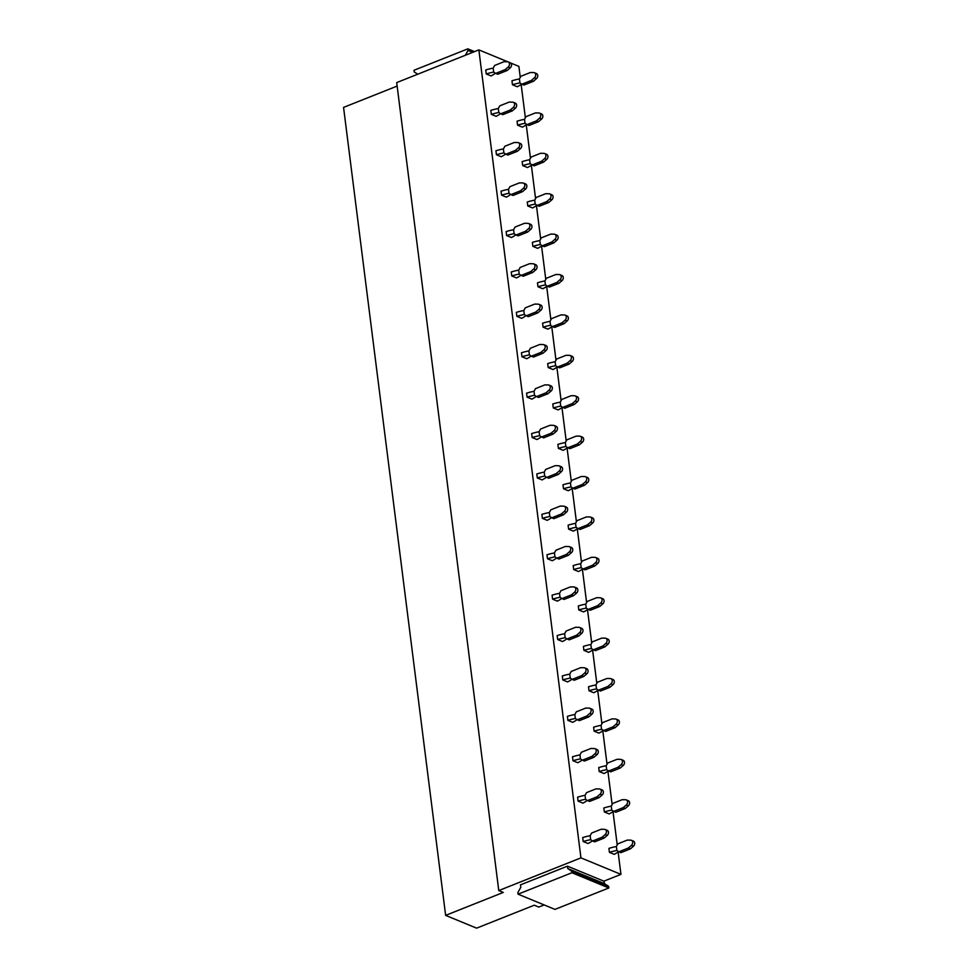 <?xml version="1.0" encoding="UTF-8"?>
<svg xmlns="http://www.w3.org/2000/svg" width="977" height="977" viewBox="0 0 977 977"><rect width="100%" height="100%" fill="white"/><g stroke="black" fill="none" stroke-linecap="round" stroke-linejoin="round"><path stroke-width="1.47" d="M507.674 61.771L478.864 49.888L580.936 857.867L498.771 890.572L503.289 892.428L445.634 915.376L476.605 928.15L534.26 905.203L538.779 907.071L544.14 904.934M445.634 915.376L343.562 107.397L397.138 86.074M510.702 63.017L518.872 66.375L520.265 77.403M521.144 84.413L525.37 117.802M526.249 124.812L530.462 158.201M531.354 165.211L535.567 198.6M536.458 205.61L540.672 238.999M541.563 246.009L545.777 279.398M546.668 286.408L550.881 319.797M551.773 326.807L555.986 360.195M556.866 367.205L561.091 400.594M561.97 407.604L566.196 440.993M567.075 448.003L571.301 481.392M572.18 488.402L576.406 521.791M577.285 528.801L581.498 562.19M582.39 569.2L586.603 602.589M587.495 609.599L591.708 642.988M592.599 649.998L596.813 683.387M597.704 690.397L601.917 723.786M602.809 730.796L607.022 764.185M607.902 771.195L612.127 804.584M613.006 811.594L617.232 844.983M618.111 851.993L620.945 874.366L603.847 881.169L567.466 866.159L520.509 884.844L520.814 887.238L517.859 892.587L518.066 894.175L571.924 872.742L571.716 871.154L567.759 868.541L567.466 866.159M580.936 857.867L620.945 874.366M478.864 49.888L396.699 82.593L498.771 890.572M571.924 872.742L608.83 887.959L554.973 909.392L518.066 894.175M608.83 887.959L608.622 886.371L604.665 883.77L603.847 881.169M604.665 883.77L567.759 868.541M608.622 886.371L571.716 871.154M474.529 51.61L467.836 48.85L413.979 70.283L414.187 71.871L417.741 74.215M472.673 52.355L468.044 50.438L465.394 55.249M468.044 50.438L467.836 48.85M600.061 789.074L602.113 789.929A3.041 2.333 112.4 0 1 603.395 792.188A3.041 2.333 112.4 0 1 602.113 795.022L599.048 797.672L589.595 801.433L587.531 800.59L596.984 796.829L600.061 794.179A3.041 2.333 112.4 0 0 601.343 791.333A3.041 2.333 112.4 0 0 600.061 789.074A3.041 2.333 112.4 0 0 599.402 788.94L595.982 788.879L586.53 792.64L585.052 795.327L585.553 799.284A27.661 10.613 172.8 0 0 578.103 801.14L577.602 797.171L578.103 801.14L582.903 803.118A27.661 10.613 172.8 0 0 587.275 800.419M605.166 829.473L607.218 830.328A3.041 2.333 112.4 0 1 608.5 832.587A3.041 2.333 112.4 0 1 607.218 835.42L604.152 838.071L594.688 841.832L592.636 840.989L602.088 837.228L605.166 834.578A3.041 2.333 112.4 0 0 606.448 831.732A3.041 2.333 112.4 0 0 605.166 829.473A3.041 2.333 112.4 0 0 604.507 829.339L601.087 829.278L591.635 833.039L590.157 835.726L590.658 839.683A27.661 10.613 172.8 0 0 583.208 841.539L582.707 837.57L583.208 841.539L588.007 843.517A27.661 10.613 172.8 0 0 592.38 840.818M594.956 748.675L597.008 749.53A3.041 2.333 112.4 0 1 598.29 751.789A3.041 2.333 112.4 0 1 597.008 754.623L593.943 757.273L584.49 761.034L582.426 760.191L591.891 756.43L594.956 753.78A3.041 2.333 112.4 0 0 596.239 750.934A3.041 2.333 112.4 0 0 594.956 748.675A3.041 2.333 112.4 0 0 594.297 748.541L590.877 748.48L581.425 752.241L579.947 754.928L580.448 758.885A27.661 10.613 172.8 0 0 572.998 760.741L572.498 756.772L572.998 760.741L577.798 762.719A27.661 10.613 172.8 0 0 582.17 760.021M589.852 708.276L591.903 709.131A3.041 2.333 112.4 0 1 593.198 711.39A3.041 2.333 112.4 0 1 591.903 714.224L588.838 716.874L579.385 720.635L577.334 719.793L586.786 716.031L589.852 713.381A3.041 2.333 112.4 0 0 591.134 710.535A3.041 2.333 112.4 0 0 589.852 708.276A3.041 2.333 112.4 0 0 589.192 708.142L585.785 708.069L576.32 711.842L574.842 714.529L575.343 718.486A27.661 10.613 172.8 0 0 567.893 720.342L567.393 716.361L567.893 720.342L572.693 722.321A27.661 10.613 172.8 0 0 577.065 719.622M584.747 667.877L586.798 668.732A3.041 2.333 112.4 0 1 588.093 670.991A3.041 2.333 112.4 0 1 586.798 673.825L583.733 676.475L574.281 680.236L572.229 679.394L581.681 675.632L584.747 672.982A3.041 2.333 112.4 0 0 586.029 670.137A3.041 2.333 112.4 0 0 584.747 667.877A3.041 2.333 112.4 0 0 584.087 667.743L580.68 667.67L571.227 671.443L569.738 674.13L570.238 678.087A27.661 10.613 172.8 0 0 562.789 679.943L562.288 675.962L562.789 679.943L567.588 681.922A27.661 10.613 172.8 0 0 571.96 679.223M579.642 627.478L581.706 628.333A3.041 2.333 112.4 0 1 582.988 630.592A3.041 2.333 112.4 0 1 581.694 633.426L578.628 636.076L569.176 639.837L567.124 638.995L576.577 635.233L579.642 632.583A3.041 2.333 112.4 0 0 580.936 629.738A3.041 2.333 112.4 0 0 579.642 627.478A3.041 2.333 112.4 0 0 578.982 627.344L575.575 627.271L566.123 631.044L564.633 633.719L565.133 637.688A27.661 10.613 172.8 0 0 557.684 639.544L557.183 635.563L557.684 639.544L562.496 641.523A27.661 10.613 172.8 0 0 566.855 638.824M574.537 587.079L576.601 587.934A3.041 2.333 112.4 0 1 577.883 590.193A3.041 2.333 112.4 0 1 576.601 593.027L573.523 595.677L564.071 599.438L562.019 598.596L571.472 594.834L574.537 592.184A3.041 2.333 112.4 0 0 575.832 589.339A3.041 2.333 112.4 0 0 574.537 587.079A3.041 2.333 112.4 0 0 573.878 586.945L570.47 586.872L561.018 590.645L559.528 593.32L560.029 597.289A27.661 10.613 172.8 0 0 552.579 599.145L552.078 595.164L552.579 599.145L557.391 601.124A27.661 10.613 172.8 0 0 561.751 598.425M569.444 546.68L571.496 547.535A3.041 2.333 112.4 0 1 572.778 549.795A3.041 2.333 112.4 0 1 571.496 552.628L568.419 555.278L558.966 559.039L556.914 558.197L566.367 554.435L569.432 551.785A3.041 2.333 112.4 0 0 570.727 548.94A3.041 2.333 112.4 0 0 569.444 546.68A3.041 2.333 112.4 0 0 568.773 546.546L565.365 546.473L555.913 550.246L554.435 552.921L554.936 556.89A27.661 10.613 172.8 0 0 547.486 558.746L546.973 554.765L547.486 558.746L552.286 560.725A27.661 10.613 172.8 0 0 556.646 558.026M564.34 506.281L566.391 507.136A3.041 2.333 112.4 0 1 567.674 509.396A3.041 2.333 112.4 0 1 566.391 512.229L563.314 514.879L553.861 518.64L551.81 517.798L561.262 514.036L564.34 511.386A3.041 2.333 112.4 0 0 565.622 508.541A3.041 2.333 112.4 0 0 564.34 506.281A3.041 2.333 112.4 0 0 563.668 506.147L560.261 506.074L550.808 509.835L549.33 512.522L549.831 516.491A27.661 10.613 172.8 0 0 542.382 518.347L541.881 514.366L542.382 518.347L547.181 520.326A27.661 10.613 172.8 0 0 551.541 517.627M559.235 465.882L561.287 466.737A3.041 2.333 112.4 0 1 562.569 468.997A3.041 2.333 112.4 0 1 561.287 471.83L558.209 474.48L548.756 478.242L546.705 477.399L556.157 473.637L559.235 470.987A3.041 2.333 112.4 0 0 560.517 468.142A3.041 2.333 112.4 0 0 559.235 465.882A3.041 2.333 112.4 0 0 558.563 465.748L555.156 465.675L545.703 469.436L544.226 472.123L544.726 476.092A27.661 10.613 172.8 0 0 537.277 477.948L536.776 473.967L537.277 477.948L542.076 479.927A27.661 10.613 172.8 0 0 546.448 477.216M554.13 425.483L556.182 426.338A3.041 2.333 112.4 0 1 557.464 428.598A3.041 2.333 112.4 0 1 556.182 431.431L553.116 434.081L543.652 437.843L541.6 437L551.052 433.238L554.13 430.588A3.041 2.333 112.4 0 0 555.412 427.743A3.041 2.333 112.4 0 0 554.13 425.483A3.041 2.333 112.4 0 0 553.471 425.349L550.051 425.276L540.599 429.037L539.121 431.724L539.622 435.693A27.661 10.613 172.8 0 0 532.172 437.549L531.671 433.568L532.172 437.549L536.971 439.528A27.661 10.613 172.8 0 0 541.343 436.817M549.025 385.085L551.077 385.939A3.041 2.333 112.4 0 1 552.359 388.199A3.041 2.333 112.4 0 1 551.077 391.032L548.012 393.682L538.559 397.444L536.495 396.601L545.948 392.839L549.025 390.189A3.041 2.333 112.4 0 0 550.307 387.344A3.041 2.333 112.4 0 0 549.025 385.085A3.041 2.333 112.4 0 0 548.366 384.95L544.946 384.877L535.494 388.638L534.016 391.325L534.517 395.294A27.661 10.613 172.8 0 0 527.067 397.15L526.566 393.169L527.067 397.15L531.867 399.129A27.661 10.613 172.8 0 0 536.239 396.418M543.92 344.686L545.972 345.528A3.041 2.333 112.4 0 1 547.254 347.8A3.041 2.333 112.4 0 1 545.972 350.633L542.907 353.283L533.454 357.045L531.39 356.202L540.855 352.441L543.92 349.79A3.041 2.333 112.4 0 0 545.203 346.945A3.041 2.333 112.4 0 0 543.92 344.686A3.041 2.333 112.4 0 0 543.261 344.551L539.841 344.478L530.389 348.239L528.911 350.926L529.412 354.895A27.661 10.613 172.8 0 0 521.962 356.752L521.462 352.77L521.962 356.752L526.762 358.73A27.661 10.613 172.8 0 0 531.134 356.019M538.815 304.287L540.867 305.129A3.041 2.333 112.4 0 1 542.162 307.389A3.041 2.333 112.4 0 1 540.867 310.234L537.802 312.884L528.349 316.646L526.298 315.803L535.75 312.042L538.815 309.391A3.041 2.333 112.4 0 0 540.098 306.546A3.041 2.333 112.4 0 0 538.815 304.287A3.041 2.333 112.4 0 0 538.156 304.152L534.749 304.079L525.284 307.84L523.806 310.527L524.307 314.496A27.661 10.613 172.8 0 0 516.857 316.353L516.357 312.371L516.857 316.353L521.657 318.331A27.661 10.613 172.8 0 0 526.029 315.62M533.711 263.888L535.762 264.73A3.041 2.333 112.4 0 1 537.057 266.99A3.041 2.333 112.4 0 1 535.762 269.835L532.697 272.485L523.245 276.247L521.193 275.404L530.645 271.643L533.711 268.993A3.041 2.333 112.4 0 0 534.993 266.147A3.041 2.333 112.4 0 0 533.711 263.888A3.041 2.333 112.4 0 0 533.051 263.753L529.644 263.68L520.191 267.442L518.702 270.128L519.202 274.097A27.661 10.613 172.8 0 0 511.753 275.954L511.252 271.972L511.753 275.954L516.552 277.932A27.661 10.613 172.8 0 0 520.924 275.221M528.606 223.489L530.67 224.331A3.041 2.333 112.4 0 1 531.952 226.591A3.041 2.333 112.4 0 1 530.658 229.436L527.592 232.086L518.14 235.848L516.088 235.005L525.541 231.244L528.606 228.594A3.041 2.333 112.4 0 0 529.9 225.748A3.041 2.333 112.4 0 0 528.606 223.489A3.041 2.333 112.4 0 0 527.946 223.354L524.539 223.281L515.087 227.043L513.597 229.729L514.097 233.698A27.661 10.613 172.8 0 0 506.648 235.555L506.147 231.573L506.648 235.555L511.459 237.533A27.661 10.613 172.8 0 0 515.819 234.822M523.501 183.09L525.565 183.932A3.041 2.333 112.4 0 1 526.847 186.192A3.041 2.333 112.4 0 1 525.565 189.037L522.487 191.687L513.035 195.449L510.983 194.606L520.436 190.833L523.501 188.195A3.041 2.333 112.4 0 0 524.796 185.349A3.041 2.333 112.4 0 0 523.501 183.09A3.041 2.333 112.4 0 0 522.842 182.955L519.434 182.882L509.982 186.644L508.492 189.33L508.993 193.299A27.661 10.613 172.8 0 0 501.543 195.156L501.042 191.174L501.543 195.156L506.355 197.134A27.661 10.613 172.8 0 0 510.715 194.423M518.408 142.691L520.46 143.534A3.041 2.333 112.4 0 1 521.742 145.793A3.041 2.333 112.4 0 1 520.46 148.638L517.383 151.288L507.93 155.05L505.878 154.207L515.331 150.434L518.396 147.796A3.041 2.333 112.4 0 0 519.691 144.95A3.041 2.333 112.4 0 0 518.408 142.691A3.041 2.333 112.4 0 0 517.737 142.557L514.329 142.483L504.877 146.245L503.399 148.931L503.9 152.9A27.661 10.613 172.8 0 0 496.45 154.757L495.937 150.776L496.45 154.757L501.25 156.735A27.661 10.613 172.8 0 0 505.61 154.024M513.304 102.292L515.355 103.135A3.041 2.333 112.4 0 1 516.638 105.394A3.041 2.333 112.4 0 1 515.355 108.239L512.278 110.889L502.825 114.651L500.774 113.808L510.226 110.035L513.304 107.397A3.041 2.333 112.4 0 0 514.586 104.551A3.041 2.333 112.4 0 0 513.304 102.292A3.041 2.333 112.4 0 0 512.632 102.158L509.225 102.084L499.772 105.846L498.294 108.532L498.795 112.502A27.661 10.613 172.8 0 0 491.346 114.358L490.845 110.377L491.346 114.358L496.145 116.336A27.661 10.613 172.8 0 0 500.505 113.625M508.199 61.893L510.25 62.736A3.041 2.333 112.4 0 1 511.533 64.995A3.041 2.333 112.4 0 1 510.25 67.84L507.173 70.491L497.72 74.252L495.669 73.409L505.121 69.636L508.199 66.998A3.041 2.333 112.4 0 0 509.481 64.152A3.041 2.333 112.4 0 0 508.199 61.893A3.041 2.333 112.4 0 0 507.527 61.759L504.12 61.685L494.667 65.447L493.19 68.134L493.69 72.103A27.661 10.613 172.8 0 0 486.241 73.959L485.74 69.978L486.241 73.959L491.04 75.937A27.661 10.613 172.8 0 0 495.412 73.226M631.386 840.293L633.438 841.136A3.041 2.333 112.4 0 1 634.72 843.395A3.041 2.333 112.4 0 1 633.438 846.241L630.373 848.879L620.908 852.652L618.856 851.797L628.309 848.036L631.386 845.386A3.041 2.333 112.4 0 0 632.669 842.553A3.041 2.333 112.4 0 0 631.386 840.293A3.041 2.333 112.4 0 0 630.727 840.159L627.307 840.086L617.855 843.847L616.377 846.534L616.878 850.491A27.661 10.613 172.8 0 0 609.428 852.347L608.927 848.378L609.428 852.347L614.228 854.338A27.661 10.613 172.8 0 0 618.6 851.626M626.281 799.894L628.333 800.737A3.041 2.333 112.4 0 1 629.615 802.996A3.041 2.333 112.4 0 1 628.333 805.842L625.268 808.48L615.815 812.253L613.751 811.398L623.204 807.637L626.281 804.987A3.041 2.333 112.4 0 0 627.564 802.154A3.041 2.333 112.4 0 0 626.281 799.894A3.041 2.333 112.4 0 0 625.622 799.748L622.202 799.687L612.75 803.448L611.272 806.135L611.773 810.092A27.661 10.613 172.8 0 0 604.323 811.948L603.823 807.979L604.323 811.948L609.123 813.939A27.661 10.613 172.8 0 0 613.495 811.228M621.177 759.495L623.228 760.338A3.041 2.333 112.4 0 1 624.511 762.597A3.041 2.333 112.4 0 1 623.228 765.443L620.163 768.081L610.71 771.854L608.647 771L618.111 767.238L621.177 764.588A3.041 2.333 112.4 0 0 622.459 761.755A3.041 2.333 112.4 0 0 621.177 759.495A3.041 2.333 112.4 0 0 620.517 759.349L617.098 759.288L607.645 763.049L606.167 765.736L606.668 769.693A27.661 10.613 172.8 0 0 599.219 771.549L598.718 767.58L599.219 771.549L604.018 773.54A27.661 10.613 172.8 0 0 608.39 770.829M601.563 729.306A27.661 10.613 172.8 0 0 594.114 731.15L593.613 727.181L594.114 731.15L598.913 733.141A27.661 10.613 172.8 0 0 603.285 730.43M610.967 678.697L613.019 679.54A3.041 2.333 112.4 0 1 614.313 681.799A3.041 2.333 112.4 0 1 613.019 684.633L609.953 687.283L600.501 691.044L598.449 690.202L607.902 686.44L610.967 683.79A3.041 2.333 112.4 0 0 612.249 680.957A3.041 2.333 112.4 0 0 610.967 678.697A3.041 2.333 112.4 0 0 610.307 678.551L606.9 678.49L597.448 682.251L595.958 684.938L596.458 688.895A27.661 10.613 172.8 0 0 589.009 690.751L588.508 686.782L589.009 690.751L593.808 692.742A27.661 10.613 172.8 0 0 598.18 690.031M605.862 638.299L607.926 639.141A3.041 2.333 112.4 0 1 609.208 641.401A3.041 2.333 112.4 0 1 607.914 644.234L604.848 646.884L595.396 650.645L593.344 649.803L602.797 646.041L605.862 643.391A3.041 2.333 112.4 0 0 607.157 640.558A3.041 2.333 112.4 0 0 605.862 638.299A3.041 2.333 112.4 0 0 605.203 638.152L601.795 638.091L592.343 641.852L590.853 644.539L591.354 648.496A27.661 10.613 172.8 0 0 583.904 650.352L583.403 646.383L583.904 650.352L588.716 652.343A27.661 10.613 172.8 0 0 593.076 649.632M600.757 597.9L602.821 598.742A3.041 2.333 112.4 0 1 604.104 601.002A3.041 2.333 112.4 0 1 602.821 603.835L599.744 606.485L590.291 610.246L588.239 609.404L597.692 605.642L600.757 602.992A3.041 2.333 112.4 0 0 602.052 600.159A3.041 2.333 112.4 0 0 600.757 597.9A3.041 2.333 112.4 0 0 600.098 597.753L596.691 597.692L587.238 601.453L585.748 604.14L586.249 608.097A27.661 10.613 172.8 0 0 578.799 609.953L578.299 605.984L578.799 609.953L583.611 611.932A27.661 10.613 172.8 0 0 587.971 609.233M595.665 557.501L597.716 558.343A3.041 2.333 112.4 0 1 598.999 560.603A3.041 2.333 112.4 0 1 597.716 563.436L594.639 566.086L585.186 569.847L583.135 569.005L592.587 565.243L595.652 562.593A3.041 2.333 112.4 0 0 596.947 559.76A3.041 2.333 112.4 0 0 595.665 557.501A3.041 2.333 112.4 0 0 594.993 557.354L591.586 557.293L582.133 561.054L580.656 563.741L581.156 567.698A27.661 10.613 172.8 0 0 573.707 569.554L573.194 565.585L573.707 569.554L578.506 571.533A27.661 10.613 172.8 0 0 582.866 568.834M590.56 517.102L592.612 517.944A3.041 2.333 112.4 0 1 593.894 520.204A3.041 2.333 112.4 0 1 592.612 523.037L589.534 525.687L580.082 529.449L578.03 528.606L587.482 524.844L590.56 522.194A3.041 2.333 112.4 0 0 591.842 519.361A3.041 2.333 112.4 0 0 590.56 517.102A3.041 2.333 112.4 0 0 589.888 516.955L586.481 516.894L577.028 520.656L575.551 523.342L576.051 527.299A27.661 10.613 172.8 0 0 568.602 529.155L568.101 525.186L568.602 529.155L573.401 531.134A27.661 10.613 172.8 0 0 577.761 528.435M585.455 476.703L587.507 477.545A3.041 2.333 112.4 0 1 588.789 479.805A3.041 2.333 112.4 0 1 587.507 482.638L584.429 485.288L574.977 489.05L572.925 488.207L582.377 484.445L585.455 481.795A3.041 2.333 112.4 0 0 586.737 478.962A3.041 2.333 112.4 0 0 585.455 476.703A3.041 2.333 112.4 0 0 584.783 476.556L581.376 476.495L571.924 480.257L570.446 482.943L570.947 486.9A27.661 10.613 172.8 0 0 563.497 488.756L562.996 484.787L563.497 488.756L568.296 490.735A27.661 10.613 172.8 0 0 572.669 488.036M580.35 436.292L582.402 437.146A3.041 2.333 112.4 0 1 583.684 439.406A3.041 2.333 112.4 0 1 582.402 442.239L579.337 444.889L569.872 448.651L567.82 447.808L577.273 444.046L580.35 441.396A3.041 2.333 112.4 0 0 581.633 438.563A3.041 2.333 112.4 0 0 580.35 436.292A3.041 2.333 112.4 0 0 579.691 436.157L576.271 436.096L566.819 439.858L565.341 442.544L565.842 446.501A27.661 10.613 172.8 0 0 558.392 448.358L557.891 444.388L558.392 448.358L563.192 450.336A27.661 10.613 172.8 0 0 567.564 447.637M575.245 395.893L577.297 396.747A3.041 2.333 112.4 0 1 578.579 399.007A3.041 2.333 112.4 0 1 577.297 401.84L574.232 404.49L564.779 408.252L562.715 407.409L572.168 403.648L575.245 400.997A3.041 2.333 112.4 0 0 576.528 398.164A3.041 2.333 112.4 0 0 575.245 395.893A3.041 2.333 112.4 0 0 574.586 395.758L571.166 395.697L561.714 399.459L560.236 402.145L560.737 406.102A27.661 10.613 172.8 0 0 553.287 407.959L552.787 403.99L553.287 407.959L558.087 409.937A27.661 10.613 172.8 0 0 562.459 407.238M570.141 355.494L572.192 356.349A3.041 2.333 112.4 0 1 573.475 358.608A3.041 2.333 112.4 0 1 572.192 361.441L569.127 364.091L559.674 367.853L557.611 367.01L567.075 363.249L570.141 360.598A3.041 2.333 112.4 0 0 571.423 357.753A3.041 2.333 112.4 0 0 570.141 355.494A3.041 2.333 112.4 0 0 569.481 355.359L566.062 355.298L556.609 359.06L555.131 361.746L555.632 365.703A27.661 10.613 172.8 0 0 548.182 367.56L547.682 363.591L548.182 367.56L552.982 369.538A27.661 10.613 172.8 0 0 557.354 366.839M565.036 315.095L567.087 315.95A3.041 2.333 112.4 0 1 568.382 318.209A3.041 2.333 112.4 0 1 567.087 321.042L564.022 323.692L554.57 327.454L552.518 326.611L561.97 322.85L565.036 320.2A3.041 2.333 112.4 0 0 566.318 317.354A3.041 2.333 112.4 0 0 565.036 315.095A3.041 2.333 112.4 0 0 564.376 314.96L560.957 314.899L551.504 318.661L550.027 321.348L550.527 325.304A27.661 10.613 172.8 0 0 543.078 327.161L542.577 323.192L543.078 327.161L547.877 329.139A27.661 10.613 172.8 0 0 552.249 326.44M559.931 274.696L561.983 275.551A3.041 2.333 112.4 0 1 563.277 277.81A3.041 2.333 112.4 0 1 561.983 280.643L558.917 283.293L549.465 287.055L547.413 286.212L556.866 282.451L559.931 279.801A3.041 2.333 112.4 0 0 561.213 276.955A3.041 2.333 112.4 0 0 559.931 274.696A3.041 2.333 112.4 0 0 559.271 274.561L555.864 274.5L546.412 278.262L544.922 280.949L545.422 284.905A27.661 10.613 172.8 0 0 537.973 286.762L537.472 282.793L537.973 286.762L542.772 288.74A27.661 10.613 172.8 0 0 547.144 286.041M554.826 234.297L556.89 235.152A3.041 2.333 112.4 0 1 558.172 237.411A3.041 2.333 112.4 0 1 556.878 240.244L553.812 242.894L544.36 246.656L542.308 245.813L551.761 242.052L554.826 239.402A3.041 2.333 112.4 0 0 556.121 236.556A3.041 2.333 112.4 0 0 554.826 234.297A3.041 2.333 112.4 0 0 554.167 234.162L550.759 234.101L541.307 237.863L539.817 240.55L540.318 244.506A27.661 10.613 172.8 0 0 532.868 246.363L532.367 242.394L532.868 246.363L537.68 248.341A27.661 10.613 172.8 0 0 542.04 245.642M549.721 193.898L551.785 194.753A3.041 2.333 112.4 0 1 553.067 197.012A3.041 2.333 112.4 0 1 551.785 199.845L548.708 202.495L539.255 206.257L537.203 205.414L546.656 201.653L549.721 199.003A3.041 2.333 112.4 0 0 551.016 196.157A3.041 2.333 112.4 0 0 549.721 193.898A3.041 2.333 112.4 0 0 549.062 193.764L545.654 193.702L536.202 197.464L534.712 200.151L535.213 204.108A27.661 10.613 172.8 0 0 527.763 205.964L527.262 201.995L527.763 205.964L532.575 207.942A27.661 10.613 172.8 0 0 536.935 205.243M530.108 163.709A27.661 10.613 172.8 0 0 522.671 165.565L522.158 161.596L522.671 165.565L527.47 167.543A27.661 10.613 172.8 0 0 531.83 164.844M539.524 113.1L541.576 113.955A3.041 2.333 112.4 0 1 542.858 116.214A3.041 2.333 112.4 0 1 541.576 119.047L538.498 121.698L529.045 125.459L526.994 124.616L536.446 120.855L539.524 118.205A3.041 2.333 112.4 0 0 540.806 115.359A3.041 2.333 112.4 0 0 539.524 113.1A3.041 2.333 112.4 0 0 538.852 112.966L535.445 112.905L525.992 116.666L524.515 119.353L525.015 123.31A27.661 10.613 172.8 0 0 517.566 125.166L517.065 121.197L517.566 125.166L522.365 127.144A27.661 10.613 172.8 0 0 526.725 124.445M534.419 72.701L536.471 73.556A3.041 2.333 112.4 0 1 537.753 75.815A3.041 2.333 112.4 0 1 536.471 78.648L533.393 81.299L523.941 85.06L521.889 84.217L531.341 80.456L534.419 77.806A3.041 2.333 112.4 0 0 535.701 74.96A3.041 2.333 112.4 0 0 534.419 72.701A3.041 2.333 112.4 0 0 533.747 72.567L530.34 72.506L520.888 76.267L519.41 78.954L519.911 82.911A27.661 10.613 172.8 0 0 512.461 84.767L511.96 80.798L512.461 84.767L517.26 86.745A27.661 10.613 172.8 0 0 521.633 84.046M592.636 840.989L590.658 839.683M604.152 838.071L602.088 837.228M590.157 835.714A27.661 10.613 172.8 0 0 582.707 837.57M587.531 800.59L585.553 799.284M599.048 797.672L596.984 796.829M585.052 795.315A27.661 10.613 172.8 0 0 577.602 797.171M582.426 760.191L580.448 758.885M593.943 757.273L591.891 756.43M579.947 754.916A27.661 10.613 172.8 0 0 572.498 756.772M577.334 719.793L575.343 718.486M588.838 716.874L586.786 716.031M574.842 714.517A27.661 10.613 172.8 0 0 567.393 716.361M572.229 679.394L570.238 678.087M583.733 676.475L581.681 675.632M569.738 674.118A27.661 10.613 172.8 0 0 562.288 675.962M567.124 638.995L565.133 637.688M578.628 636.076L576.577 635.233M564.633 633.719A27.661 10.613 172.8 0 0 557.183 635.563M562.019 598.596L560.029 597.289M573.523 595.677L571.472 594.834M559.528 593.32A27.661 10.613 172.8 0 0 552.078 595.164M556.914 558.197L554.936 556.89M568.419 555.278L566.367 554.435M554.423 552.921A27.661 10.613 172.8 0 0 546.973 554.765M551.81 517.798L549.831 516.491M563.314 514.879L561.262 514.036M549.318 512.522A27.661 10.613 172.8 0 0 541.881 514.366M546.705 477.399L544.726 476.092M558.209 474.48L556.157 473.637M544.226 472.123A27.661 10.613 172.8 0 0 536.776 473.967M541.6 437L539.622 435.693M553.116 434.081L551.052 433.238M539.121 431.712A27.661 10.613 172.8 0 0 531.671 433.568M536.495 396.601L534.517 395.294M548.012 393.682L545.948 392.839M534.016 391.313A27.661 10.613 172.8 0 0 526.566 393.169M531.39 356.202L529.412 354.895M542.907 353.283L540.855 352.441M528.911 350.914A27.661 10.613 172.8 0 0 521.462 352.77M526.298 315.803L524.307 314.496M537.802 312.884L535.75 312.042M523.806 310.515A27.661 10.613 172.8 0 0 516.357 312.371M521.193 275.404L519.202 274.097M532.697 272.485L530.645 271.643M518.702 270.116A27.661 10.613 172.8 0 0 511.252 271.972M516.088 235.005L514.097 233.698M527.592 232.086L525.541 231.244M513.597 229.717A27.661 10.613 172.8 0 0 506.147 231.573M510.983 194.606L508.993 193.299M522.487 191.687L520.436 190.833M508.492 189.318A27.661 10.613 172.8 0 0 501.042 191.174M505.878 154.207L503.9 152.9M517.383 151.288L515.331 150.434M503.387 148.919A27.661 10.613 172.8 0 0 495.937 150.776M500.774 113.808L498.795 112.502M512.278 110.889L510.226 110.035M498.282 108.52A27.661 10.613 172.8 0 0 490.845 110.377M495.669 73.409L493.69 72.103M507.173 70.491L505.121 69.636M493.19 68.121A27.661 10.613 172.8 0 0 485.74 69.978M618.856 851.797L616.878 850.491M630.373 848.879L628.309 848.036M616.377 846.522A27.661 10.613 172.8 0 0 608.927 848.378M613.751 811.398L611.773 810.092M625.268 808.48L623.204 807.637M611.272 806.123A27.661 10.613 172.8 0 0 603.823 807.979M608.647 771L606.668 769.693M620.163 768.081L618.111 767.238M606.167 765.724A27.661 10.613 172.8 0 0 598.718 767.58M618.123 725.032L615.058 727.682L605.606 731.455L601.563 729.294L601.063 725.337L602.54 722.65L611.993 718.889L615.412 718.95A3.041 2.333 112.4 0 1 616.072 719.096A3.041 2.333 112.4 0 1 617.354 721.356A3.041 2.333 112.4 0 1 616.072 724.189L618.123 725.032A3.041 2.333 112.4 0 0 619.418 722.198A3.041 2.333 112.4 0 0 618.123 719.939L616.072 719.096M603.554 730.601L613.006 726.839L616.072 724.189M615.058 727.682L613.006 726.839M601.063 725.325A27.661 10.613 172.8 0 0 593.613 727.181M598.449 690.202L596.458 688.895M609.953 687.283L607.902 686.44M595.958 684.926A27.661 10.613 172.8 0 0 588.508 686.782M593.344 649.803L591.354 648.496M604.848 646.884L602.797 646.041M590.853 644.527A27.661 10.613 172.8 0 0 583.403 646.383M588.239 609.404L586.249 608.097M599.744 606.485L597.692 605.642M585.748 604.128A27.661 10.613 172.8 0 0 578.299 605.984M583.135 569.005L581.156 567.698M594.639 566.086L592.587 565.243M580.643 563.729A27.661 10.613 172.8 0 0 573.194 565.585M578.03 528.606L576.051 527.299M589.534 525.687L587.482 524.844M575.538 523.33A27.661 10.613 172.8 0 0 568.101 525.186M572.925 488.207L570.947 486.9M584.429 485.288L582.377 484.445M570.446 482.931A27.661 10.613 172.8 0 0 562.996 484.787M567.82 447.808L565.842 446.501M579.337 444.889L577.273 444.046M565.341 442.532A27.661 10.613 172.8 0 0 557.891 444.388M562.715 407.409L560.737 406.102M574.232 404.49L572.168 403.648M560.236 402.133A27.661 10.613 172.8 0 0 552.787 403.99M557.611 367.01L555.632 365.703M569.127 364.091L567.075 363.249M555.131 361.734A27.661 10.613 172.8 0 0 547.682 363.591M552.518 326.611L550.527 325.304M564.022 323.692L561.97 322.85M550.027 321.335A27.661 10.613 172.8 0 0 542.577 323.192M547.413 286.212L545.422 284.905M558.917 283.293L556.866 282.451M544.922 280.936A27.661 10.613 172.8 0 0 537.472 282.793M542.308 245.813L540.318 244.506M553.812 242.894L551.761 242.052M539.817 240.537A27.661 10.613 172.8 0 0 532.367 242.394M537.203 205.414L535.213 204.108M548.708 202.495L546.656 201.653M534.712 200.138A27.661 10.613 172.8 0 0 527.262 201.995M546.68 159.446L543.603 162.097L534.15 165.858L530.12 163.709L529.619 159.752L531.097 157.065L540.55 153.304L543.957 153.365A3.041 2.333 112.4 0 1 544.629 153.499A3.041 2.333 112.4 0 1 545.911 155.758A3.041 2.333 112.4 0 1 544.616 158.604L546.68 159.446A3.041 2.333 112.4 0 0 547.963 156.613A3.041 2.333 112.4 0 0 546.68 154.354L544.629 153.499M532.099 165.015L541.551 161.254L544.616 158.604M543.603 162.097L541.551 161.254M529.607 159.74A27.661 10.613 172.8 0 0 522.158 161.596M526.994 124.616L525.015 123.31M538.498 121.698L536.446 120.855M524.502 119.341A27.661 10.613 172.8 0 0 517.065 121.197M521.889 84.217L519.911 82.911M533.393 81.299L531.341 80.456M519.41 78.942A27.661 10.613 172.8 0 0 511.96 80.798M605.166 834.578L607.218 835.42M600.061 794.179L602.113 795.022M594.956 753.78L597.008 754.623M589.852 713.381L591.903 714.224M584.747 672.982L586.798 673.825M579.642 632.583L581.694 633.426M574.537 592.184L576.601 593.027M569.432 551.785L571.496 552.628M564.34 511.386L566.391 512.229M559.235 470.987L561.287 471.83M554.13 430.588L556.182 431.431M549.025 390.189L551.077 391.032M543.92 349.79L545.972 350.633M538.815 309.391L540.867 310.234M533.711 268.993L535.762 269.835M528.606 228.594L530.658 229.436M523.501 188.195L525.565 189.037M518.396 147.796L520.46 148.638M513.304 107.397L515.355 108.239M508.199 66.998L510.25 67.84M631.386 845.386L633.438 846.241M626.281 804.987L628.333 805.842M621.177 764.588L623.228 765.443M610.967 683.79L613.019 684.633M605.862 643.391L607.914 644.234M600.757 602.992L602.821 603.835M595.652 562.593L597.716 563.436M590.56 522.194L592.612 523.037M585.455 481.795L587.507 482.638M580.35 441.396L582.402 442.239M575.245 400.997L577.297 401.84M570.141 360.598L572.192 361.441M565.036 320.2L567.087 321.042M559.931 279.801L561.983 280.643M554.826 239.402L556.878 240.244M549.721 199.003L551.785 199.845M539.524 118.205L541.576 119.047M534.419 77.806L536.471 78.648"/></g></svg>
